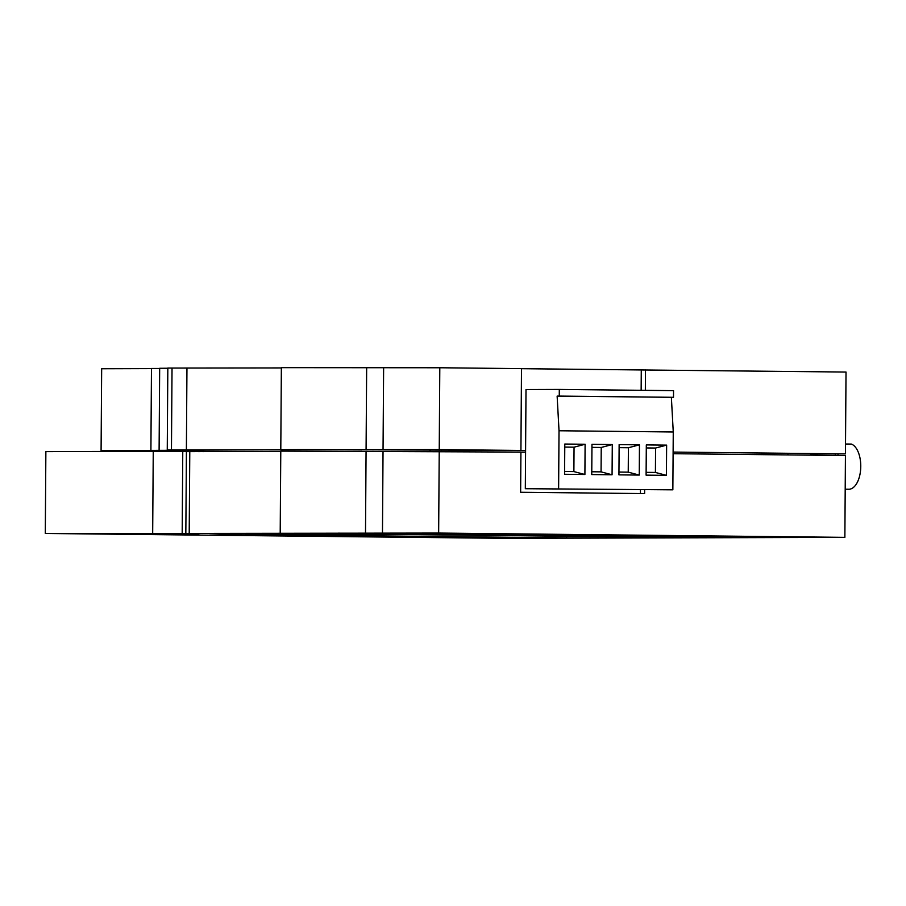 <?xml version="1.0" encoding="UTF-8"?>
<svg xmlns="http://www.w3.org/2000/svg" width="906" height="906" viewBox="0 0 906 906"><rect width="100%" height="100%" fill="white"/><g stroke="black" fill="none" stroke-linecap="round" stroke-linejoin="round"><path stroke-width="1.36" d="M455.163 451.392L455.174 449.806M672.852 489.829L525.321 488.708L526.012 389.535L559.308 389.433L673.543 390.645L673.498 397.304L671.369 397.315L673.26 431.969L672.852 489.829L525.321 488.708M666.635 445.129L646.318 444.914L646.103 475.14L666.42 475.356L666.635 445.129L655.582 448.04L646.295 447.938M639.455 444.835L619.138 444.62L618.934 474.857L639.251 475.072L639.455 444.835L628.402 447.745L619.126 447.655M612.286 444.552L591.969 444.336L591.754 474.563L612.071 474.778L612.286 444.552L601.233 447.462L591.946 447.36M585.106 444.257L564.789 444.042L564.585 474.28L584.902 474.495L585.106 444.257L574.053 447.179L564.766 447.077M559.308 389.433L559.262 396.092L557.133 396.103L559.025 430.758L673.26 431.969M559.025 430.758L558.617 488.617M557.133 396.103L671.369 397.315M559.262 396.092L673.498 397.304M564.597 471.482L573.883 471.584L574.053 447.179M573.883 471.584L584.902 474.495M591.777 471.766L601.063 471.867L601.233 447.462M601.063 471.867L612.071 474.778M618.957 472.06L628.232 472.151L628.402 447.745M628.232 472.151L639.251 475.072M646.125 472.343L655.412 472.445L655.582 448.04M655.412 472.445L666.42 475.356M766.17 453.113L804.381 453.521L766.17 453.113M132.412 450.588L166.795 450.644L132.412 450.588M173.42 450.18L196.432 450.384L173.42 450.18M433.385 449.863L399.002 449.806L433.385 449.863M338.606 449.693L361.619 449.897L338.606 449.693M203.59 451.618L110.022 450.633L302.4 449.58L507.79 450.361M525.582 450.61L507.79 450.418M641.142 390.305L641.278 369.954L846.023 372.06L845.445 453.895L673.113 452.071L810.213 453.578M845.445 453.895L810.202 453.849M525.582 450.565L516.726 450.475L520.927 450.463L521.494 368.629L439.806 367.757L439.24 449.591L520.927 450.463M200.226 451.63L101.087 450.588L203.408 450.282L167.259 449.897L439.24 449.591M641.278 369.954L521.494 368.685M101.087 450.588L101.665 368.753L151.472 368.606M150.906 450.305L151.472 368.47L159.671 368.459M159.105 450.123L159.671 368.289L167.825 368.232M167.259 449.897L167.825 368.062L281.358 367.938M280.792 449.489L281.358 367.655L439.806 367.757M366.658 367.836L366.081 449.67M383.623 367.927L383.045 449.761M645.48 369.931L645.344 390.35M172.027 368.051L171.461 449.886M186.953 368.21L186.387 450.044M430.101 449.942L430.101 451.245M441.211 449.908L441.199 451.245M815.774 455.208L815.774 453.917L815.762 455.208M835.253 453.861L835.241 455.412M838.039 453.883L838.027 455.446M45.3 533.464L45.866 451.63L153.25 451.313L186.41 451.584L185.832 533.419L183.544 533.441L438.651 533.056L844.868 537.36L506.714 538.345L45.3 533.464L185.832 533.419M186.398 451.63L280.781 451.392M280.203 532.955L280.781 451.12L520.916 452.083L520.633 492.275L644.619 493.589L644.642 489.908M525.571 452.196L520.916 452.139M673.101 453.702L845.434 455.525L844.868 537.36M688.447 536.703L777.042 536.862L688.447 536.567M198.844 534.132L174.348 534.71L198.844 534.132M269.614 534.88L245.107 535.457L269.614 534.88M340.384 535.627L315.877 536.205L340.384 535.627M411.143 536.375L386.647 536.952L411.143 536.375M481.913 537.122L460.599 537.632L481.913 537.122M228.187 534.212L392.479 533.725L228.187 534.019M405.378 533.702L506.839 533.894L405.378 533.577M476.148 534.449L577.609 534.642L476.148 534.325M546.918 535.197L648.379 535.401L546.918 535.072M617.688 535.956L719.149 536.148L617.688 535.82M421.483 533.204L398.425 533.272L421.483 533.204M174.292 533.827L121.347 533.396L174.292 533.827M74.552 533.532L156.693 533.883L74.552 533.532M172.831 533.645L195.843 533.838L172.831 533.645M154.892 533.985L131.834 534.053L154.892 533.985M338.017 533.158L361.03 533.362L338.017 533.158M481.018 537.926L435.979 537.541L481.018 537.926M758.752 536.59L803.803 536.975L758.752 536.59M566.612 537.881L276.455 534.812L452.366 534.302L742.512 537.371L566.612 537.881L566.624 536.261L396.839 534.461M582.298 535.571L683.758 535.774L582.298 535.446M511.528 534.823L612.988 535.027L511.528 534.699M440.758 534.076L542.218 534.268L440.758 533.951M263.578 534.585L427.859 534.098L263.578 534.393M517.303 537.496L492.796 538.085L517.303 537.496M446.533 536.748L422.037 537.326L446.533 536.748M375.764 536.001L351.268 536.579L375.764 536.001M304.994 535.253L280.498 535.831L304.994 535.253M234.224 534.506L209.728 535.084L234.224 534.506M723.837 537.077L825.298 537.269L723.837 536.952M653.067 536.329L754.528 536.522L653.067 536.193M189.207 533.498L189.784 451.664M182.185 533.374L182.763 451.539M152.684 533.147L153.25 451.313M438.651 533.056L439.229 451.222M382.468 533.215L383.034 451.381M365.503 533.136L366.069 451.301M118.437 533.996L118.437 533.408M640.417 493.544L640.44 489.92M622.139 536.092L566.624 536.261M698.832 452.388L698.82 453.974M787.914 453.476L787.903 454.914M845.513 444.019L851.346 444.076A22.775 11.767 90.6 0 1 860.7 468.561A22.775 11.767 90.6 0 1 848.843 489.251A22.775 11.767 90.6 0 1 848.763 489.24L845.207 489.206"/></g></svg>
